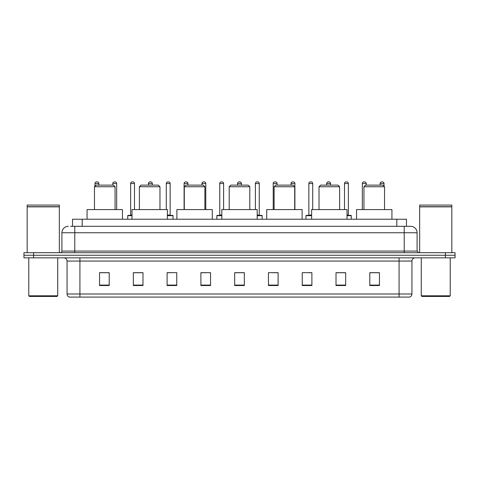 <?xml version="1.0" encoding="UTF-8"?>
<svg xmlns="http://www.w3.org/2000/svg" width="479" height="479" viewBox="0 0 479 479"><rect width="100%" height="100%" fill="white"/><g stroke="black" fill="none" stroke-linecap="round" stroke-linejoin="round"><path stroke-width="0.72" d="M72.533 226.31L72.533 219.232L406.467 219.232L406.467 226.31M70.748 226.31L408.401 226.31M70.599 226.31L74.784 226.31L74.784 232.746L61.911 232.746L61.911 251.08A1.611 1.611 0 0 1 60.306 252.69M68.347 226.31A6.437 6.437 0 0 0 61.911 232.746M417.089 232.746L404.216 232.746L404.216 226.31L410.653 226.31A6.437 6.437 0 0 1 417.089 232.746L417.089 251.08L418.694 252.69M33.602 252.69L23.95 252.69L23.95 255.265L33.602 255.265L23.95 255.265L23.95 257.84L33.602 257.84L33.602 255.265L445.398 255.265L33.602 255.265L33.602 252.69L445.398 252.69L445.398 255.265L455.05 255.265L445.398 255.265L445.398 257.84L33.602 257.84M455.05 252.69L455.05 255.265L455.05 252.69L445.398 252.69M409.461 297.088L399.073 297.088L399.073 293.998L411.94 293.998L411.94 261.055A3.215 3.215 0 0 1 415.155 257.84M409.365 297.088L69.377 297.088A3.215 3.215 0 0 1 67.06 293.998L67.06 261.055C66.868 259.103 65.797 258.031 63.845 257.84M379.446 285.538L379.446 272.671L369.794 272.671L369.794 285.538L379.446 285.538M345.664 285.538L345.664 272.671L336.013 272.671L336.013 285.538L345.664 285.538M311.889 285.538L311.889 272.671L302.237 272.671L302.237 285.538L311.889 285.538M278.107 285.538L278.107 272.671L268.456 272.671L268.456 285.538L278.107 285.538M109.206 285.538L109.206 272.671L99.554 272.671L99.554 285.538L109.206 285.538M142.987 285.538L142.987 272.671L133.336 272.671L133.336 285.538L142.987 285.538M176.763 285.538L176.763 272.671L167.111 272.671L167.111 285.538L176.763 285.538M210.544 285.538L210.544 272.671L200.893 272.671L200.893 285.538L210.544 285.538M244.326 285.538L244.326 272.671L234.674 272.671L234.674 285.538L244.326 285.538M455.05 257.84L455.05 255.265L455.05 257.84L445.398 257.84M308.38 272.737L311.889 272.737M344.024 272.737L340.904 272.737M200.893 272.737L206.269 272.737M167.111 272.737L170.62 272.737M138.096 272.737L134.976 272.737M272.731 272.737L278.107 272.737M244.326 272.737L234.674 272.737M142.987 272.737L133.336 272.737M109.206 272.737L99.554 272.737M345.664 272.737L336.013 272.737M379.446 272.737L369.794 272.737M57.085 296.441L29.417 296.441L28.776 295.8L57.731 295.8L57.085 296.441M28.776 257.84L28.776 295.8M57.731 257.84L57.731 295.8M27.165 206.844L59.336 206.844L27.165 206.844L27.165 252.69M59.336 206.844L59.336 252.69M59.18 206.683L27.327 206.683M59.336 206.527L59.336 205.078L27.165 205.078L27.165 206.527M94.471 186.738L115.062 186.738L113.451 185.128L96.081 185.128L94.471 186.738L94.471 209.58M115.062 186.738L115.062 209.58M122.462 219.232L122.462 209.58L87.07 209.58L87.07 219.232M139.383 186.738L159.974 186.738L158.363 185.128L140.988 185.128L139.383 186.738L139.383 209.58M159.974 186.738L159.974 209.58M167.369 219.232L167.369 209.58L131.982 209.58L131.982 219.232M184.295 186.738L204.886 186.738L203.276 185.128L185.9 185.128L184.295 186.738L184.295 209.58M204.886 186.738L204.886 209.58M212.281 219.232L212.281 209.58L176.895 209.58L176.895 219.232M229.207 186.738L249.793 186.738L248.188 185.128L230.812 185.128L229.207 186.738L229.207 209.58M249.793 186.738L249.793 209.58M257.193 219.232L257.193 209.58L221.807 209.58L221.807 219.232M274.114 186.738L294.705 186.738L293.1 185.128L275.724 185.128L274.114 186.738L274.114 209.58M294.705 186.738L294.705 209.58M302.105 219.232L302.105 209.58L266.719 209.58L266.719 219.232M319.026 186.738L339.617 186.738L338.012 185.128L320.637 185.128L319.026 186.738L319.026 209.58M339.617 186.738L339.617 209.58M347.018 219.232L347.018 209.58L311.631 209.58L311.631 219.232M363.938 186.738L384.529 186.738L382.919 185.128L365.549 185.128L363.938 186.738L363.938 209.58M384.529 186.738L384.529 209.58M391.93 219.232L391.93 209.58L356.538 209.58L356.538 219.232M449.583 296.441L421.915 296.441L421.269 295.8L450.224 295.8L449.583 296.441M421.269 257.84L421.269 295.8M450.224 257.84L450.224 295.8M419.664 206.844L451.835 206.844L419.664 206.844L419.664 252.69M451.835 206.844L451.835 252.69M451.673 206.683L419.82 206.683M451.835 206.527L451.835 205.078L419.664 205.078L419.664 206.527M98.848 185.128L98.848 183.523A1.611 1.611 0 0 0 97.237 181.912L96.596 181.912A1.611 1.611 0 0 0 94.986 183.523L94.986 186.223M116.666 209.58L116.666 183.523A1.611 1.611 0 0 0 115.062 181.912L114.415 181.912A1.611 1.611 0 0 0 112.81 183.523L112.81 185.128M131.982 215.694L127.737 215.694A0.323 0.323 0 0 1 128.055 215.37L131.982 215.37M130.629 183.523A1.611 1.611 0 0 1 132.24 181.912L132.881 181.912A1.611 1.611 0 0 1 134.491 183.523L130.629 183.523L130.629 215.047A0.323 0.323 0 0 1 130.312 215.37M134.491 183.523L134.491 209.58M127.737 215.694L127.737 219.232M152.316 185.128L152.316 183.523A1.611 1.611 0 0 0 150.705 181.912L150.065 181.912A1.611 1.611 0 0 0 148.454 183.523L148.454 185.128M173.033 219.232L173.033 215.694A0.323 0.323 0 0 0 172.709 215.37L167.369 215.37M170.141 183.523L166.279 183.523A1.611 1.611 0 0 1 167.884 181.912L168.53 181.912A1.611 1.611 0 0 1 170.141 183.523L170.141 215.047A0.323 0.323 0 0 0 170.458 215.37M166.279 183.523L166.279 209.58M187.96 185.128L187.96 183.523A1.611 1.611 0 0 0 186.355 181.912L185.708 181.912A1.611 1.611 0 0 0 184.098 183.523L184.098 209.58M205.784 209.58L205.784 183.523A1.611 1.611 0 0 0 204.174 181.912L203.533 181.912A1.611 1.611 0 0 0 201.922 183.523L201.922 185.128M221.807 215.694L216.849 215.694A0.323 0.323 0 0 1 217.173 215.37L221.807 215.37M219.747 183.523A1.611 1.611 0 0 1 221.358 181.912L221.999 181.912A1.611 1.611 0 0 1 223.609 183.523L219.747 183.523L219.747 215.047A0.323 0.323 0 0 1 219.424 215.37M223.609 183.523L223.609 209.58M216.849 215.694L216.849 219.232M241.428 185.128L241.428 183.523A1.611 1.611 0 0 0 239.823 181.912L239.177 181.912A1.611 1.611 0 0 0 237.572 183.523L237.572 185.128M262.151 219.232L262.151 215.694A0.323 0.323 0 0 0 261.827 215.37L257.193 215.37M259.253 183.523L255.391 183.523A1.611 1.611 0 0 1 257.001 181.912L257.642 181.912A1.611 1.611 0 0 1 259.253 183.523L259.253 215.047A0.323 0.323 0 0 0 259.576 215.37M255.391 183.523L255.391 209.58M277.078 185.128L277.078 183.523A1.611 1.611 0 0 0 275.467 181.912L274.826 181.912A1.611 1.611 0 0 0 273.216 183.523L273.216 209.58M294.902 209.58L294.902 183.523A1.611 1.611 0 0 0 293.292 181.912L292.645 181.912A1.611 1.611 0 0 0 291.04 183.523L291.04 185.128M311.631 215.694L305.967 215.694A0.323 0.323 0 0 1 306.291 215.37L311.631 215.37M308.859 183.523A1.611 1.611 0 0 1 310.47 181.912L311.116 181.912A1.611 1.611 0 0 1 312.721 183.523L308.859 183.523L308.859 215.047A0.323 0.323 0 0 1 308.542 215.37M312.721 183.523L312.721 209.58M305.967 215.694L305.967 219.232M330.546 185.128L330.546 183.523A1.611 1.611 0 0 0 328.935 181.912L328.295 181.912A1.611 1.611 0 0 0 326.684 183.523L326.684 185.128M351.263 219.232L351.263 215.694A0.323 0.323 0 0 0 350.945 215.37L347.018 215.37M348.371 183.523L344.509 183.523A1.611 1.611 0 0 1 346.119 181.912L346.76 181.912A1.611 1.611 0 0 1 348.371 183.523L348.371 215.047A0.323 0.323 0 0 0 348.688 215.37M344.509 183.523L344.509 209.58M366.19 185.128L366.19 183.523A1.611 1.611 0 0 0 364.585 181.912L363.938 181.912A1.611 1.611 0 0 0 362.334 183.523L362.334 209.58M384.014 186.223L384.014 183.523A1.611 1.611 0 0 0 382.404 181.912L381.763 181.912A1.611 1.611 0 0 0 380.152 183.523L380.152 185.128M82.184 226.31L82.184 219.232M396.816 226.31L396.816 219.232M74.784 252.69L74.784 251.08L417.089 251.08M61.911 251.08L74.784 251.08L74.784 232.746L404.216 232.746L404.216 252.69M399.073 257.84L399.073 261.055L67.06 261.055M411.94 261.055L399.073 261.055L399.073 293.998L79.927 293.998L79.927 297.088M67.06 293.998L79.927 293.998L79.927 257.84M244.326 285.089L234.674 285.089M210.544 285.089L200.893 285.089M176.763 285.089L167.111 285.089M142.987 285.089L133.336 285.089M109.206 285.089L99.554 285.089M278.107 285.089L268.456 285.089M311.889 285.089L302.237 285.089M345.664 285.089L336.013 285.089M379.446 285.089L369.794 285.089M98.848 183.523L94.986 183.523M116.666 183.523L112.81 183.523M130.629 215.047L131.982 215.047M152.316 183.523L148.454 183.523M173.033 215.694L167.369 215.694M167.369 215.047L170.141 215.047M187.96 183.523L184.098 183.523M205.784 183.523L201.922 183.523M219.747 215.047L221.807 215.047M241.428 183.523L237.572 183.523M262.151 215.694L257.193 215.694M257.193 215.047L259.253 215.047M277.078 183.523L273.216 183.523M294.902 183.523L291.04 183.523M308.859 215.047L311.631 215.047M330.546 183.523L326.684 183.523M351.263 215.694L347.018 215.694M347.018 215.047L348.371 215.047M366.19 183.523L362.334 183.523M384.014 183.523L380.152 183.523M409.623 297.088C411.078 296.573 411.85 295.543 411.94 293.998"/></g></svg>

